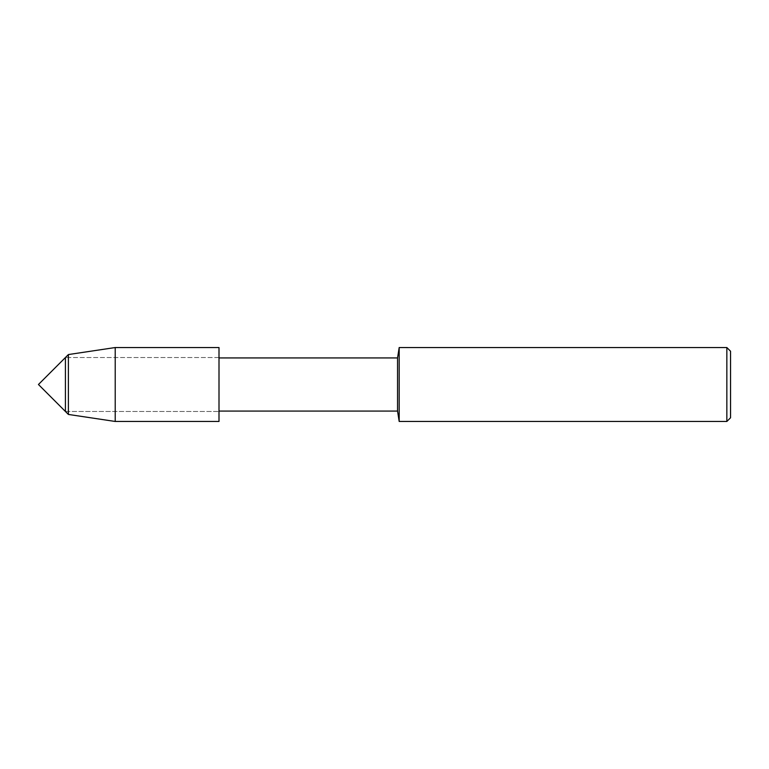 <?xml version="1.0" encoding="UTF-8"?>
<svg xmlns="http://www.w3.org/2000/svg" width="769" height="769" viewBox="0 0 769 769"><rect width="100%" height="100%" fill="white"/><g stroke="black" fill="none" stroke-linecap="round" stroke-linejoin="round"><path stroke-width="0.58" stroke-dasharray="3.85 2.88" d="M65.413 384.5L65.413 411.463L219.002 411.463L219.002 357.537L219.002 421.46L219.002 357.537L219.002 411.463L65.413 411.463L65.413 384.5M219.059 357.931L219.059 411.069M219.002 347.54L219.002 384.5L219.002 347.54M397.554 357.931L397.554 411.069M399.188 347.54L399.188 421.46M726.849 347.54L726.849 421.46M730.55 351.231L730.55 417.769M115.215 347.54L115.215 421.46M68.393 354.557L68.393 414.443M219.002 357.537L65.413 357.537L219.002 357.537"/><path stroke-width="1.15" d="M65.413 411.463L65.413 357.537L38.45 384.5L65.413 411.463L65.413 357.537L68.393 354.557L68.393 414.443L65.413 411.463M115.215 347.54L115.215 421.46L219.002 421.46L219.002 347.54L219.002 421.46L219.002 347.54L115.215 347.54L68.393 354.557M726.849 421.46L726.849 347.54L730.55 351.231L730.55 417.769L726.849 421.46L399.188 421.46L397.554 411.069L397.554 357.931L219.059 357.931M399.188 421.46L399.188 347.54L397.554 357.931M397.554 411.069L219.059 411.069M726.849 347.54L399.188 347.54M115.215 421.46L68.393 414.443"/></g></svg>
